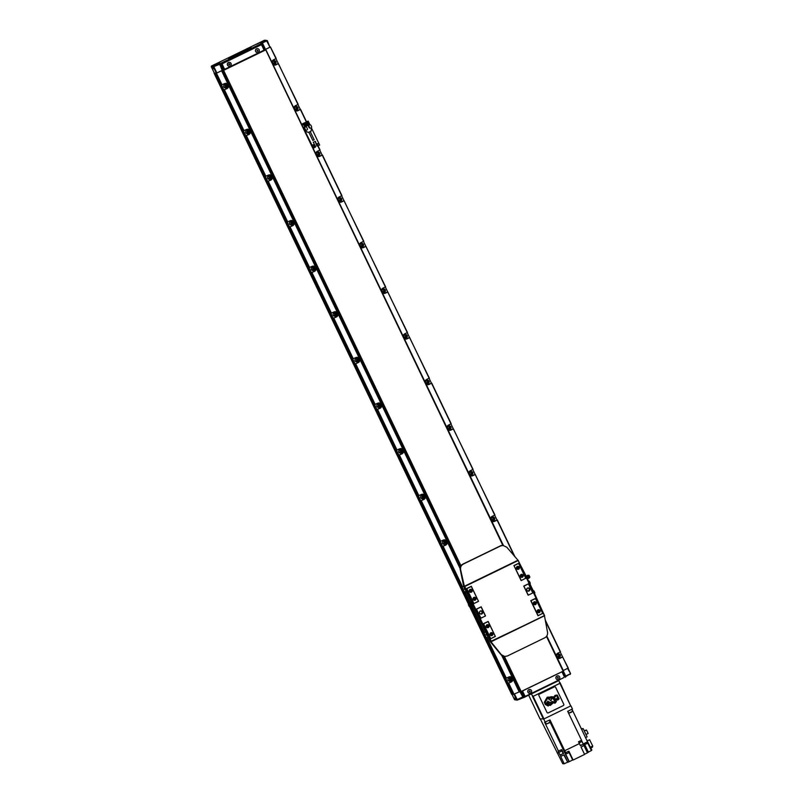 <?xml version="1.0" encoding="UTF-8"?>
<svg xmlns="http://www.w3.org/2000/svg" width="804" height="804" viewBox="0 0 804 804"><rect width="100%" height="100%" fill="white"/><g stroke="black" fill="none" stroke-linecap="round" stroke-linejoin="round"><path stroke-width="1.21" d="M246.969 130.288A1.719 1.708 -85.8 0 1 246.727 133.585M245.793 132.72A1.719 1.708 94.2 0 0 247.2 133.695A1.719 1.708 94.2 0 0 248.868 131.223A1.719 1.708 94.2 0 0 247.461 130.258A1.719 1.708 94.2 0 0 245.793 132.72M224.939 84.45A1.688 1.668 -85.8 0 1 224.758 87.736M223.824 86.872A1.719 1.708 94.2 0 0 225.231 87.837A1.719 1.708 94.2 0 0 226.899 85.375A1.719 1.708 94.2 0 0 225.492 84.4A1.719 1.708 94.2 0 0 223.824 86.872M268.837 175.915A1.719 1.708 -85.8 0 1 268.586 179.212M267.652 178.347A1.719 1.708 94.2 0 0 269.069 179.322A1.719 1.708 94.2 0 0 270.737 176.85A1.719 1.708 94.2 0 0 269.32 175.885A1.719 1.708 94.2 0 0 267.652 178.347M290.696 221.542A1.719 1.708 -85.8 0 1 290.455 224.839M289.51 223.974A1.719 1.708 94.2 0 0 290.927 224.949A1.719 1.708 94.2 0 0 292.596 222.477A1.719 1.708 94.2 0 0 291.179 221.512A1.719 1.708 94.2 0 0 289.51 223.974M312.555 267.169A1.719 1.708 -85.8 0 1 312.314 270.466M311.369 269.601A1.719 1.708 94.2 0 0 312.786 270.566A1.719 1.708 94.2 0 0 314.454 268.104A1.719 1.708 94.2 0 0 313.037 267.129A1.719 1.708 94.2 0 0 311.369 269.601M334.414 312.796A1.719 1.708 -85.8 0 1 334.173 316.093M333.228 315.228A1.719 1.708 94.2 0 0 334.645 316.193A1.719 1.708 94.2 0 0 336.313 313.731A1.719 1.708 94.2 0 0 334.896 312.756A1.719 1.708 94.2 0 0 333.228 315.228M356.272 358.423A1.719 1.708 -85.8 0 1 356.031 361.72M355.087 360.855A1.719 1.708 94.2 0 0 356.504 361.82A1.719 1.708 94.2 0 0 358.172 359.358A1.719 1.708 94.2 0 0 356.755 358.383A1.719 1.708 94.2 0 0 355.087 360.855M378.131 404.04A1.719 1.708 -85.8 0 1 377.89 407.347M376.945 406.482A1.719 1.708 94.2 0 0 378.362 407.447A1.719 1.708 94.2 0 0 380.031 404.975A1.719 1.708 94.2 0 0 378.614 404.01A1.719 1.708 94.2 0 0 376.945 406.482M400 449.667A1.719 1.708 -85.8 0 1 399.749 452.974M398.814 452.109A1.719 1.708 94.2 0 0 400.221 453.074A1.719 1.708 94.2 0 0 401.889 450.602A1.719 1.708 94.2 0 0 400.482 449.637A1.719 1.708 94.2 0 0 398.814 452.109M421.859 495.294A1.719 1.708 -85.8 0 1 421.618 498.591M420.673 497.726A1.719 1.708 94.2 0 0 422.09 498.701A1.719 1.708 94.2 0 0 423.758 496.229A1.719 1.708 94.2 0 0 422.341 495.264A1.719 1.708 94.2 0 0 420.673 497.726M443.718 540.921A1.719 1.708 -85.8 0 1 443.476 544.218M442.532 543.353A1.719 1.708 94.2 0 0 443.949 544.328A1.719 1.708 94.2 0 0 445.617 541.856A1.719 1.708 94.2 0 0 444.2 540.891A1.719 1.708 94.2 0 0 442.532 543.353M464.34 587.613A1.719 1.708 94.2 0 0 465.426 589.875M486.199 633.24A1.719 1.708 94.2 0 0 487.284 635.502M509.294 677.802A1.719 1.708 -85.8 0 1 509.053 681.099M508.108 680.234A1.719 1.708 94.2 0 0 509.525 681.199A1.719 1.708 94.2 0 0 511.193 678.737A1.719 1.708 94.2 0 0 509.776 677.762A1.719 1.708 94.2 0 0 508.108 680.234M295.952 106.48A1.719 1.708 -85.8 0 1 295.711 109.776M294.767 108.912A1.719 1.708 94.2 0 0 296.184 109.877A1.719 1.708 94.2 0 0 297.852 107.414A1.719 1.708 94.2 0 0 296.435 106.44A1.719 1.708 94.2 0 0 294.767 108.912M273.983 60.622A1.719 1.708 -85.8 0 1 273.742 63.918M272.797 63.054A1.719 1.708 94.2 0 0 274.214 64.029A1.719 1.708 94.2 0 0 275.883 61.556A1.719 1.708 94.2 0 0 274.466 60.591A1.719 1.708 94.2 0 0 272.797 63.054M538.157 611.05A1.719 1.708 94.2 0 0 538.479 610.196M492.691 517.113A1.719 1.708 -85.8 0 1 492.45 520.409M491.505 519.545A1.719 1.708 94.2 0 0 492.922 520.51A1.719 1.708 94.2 0 0 494.591 518.047A1.719 1.708 94.2 0 0 493.174 517.072A1.719 1.708 94.2 0 0 491.505 519.545M470.832 471.486A1.719 1.708 -85.8 0 1 470.591 474.782M469.647 473.918A1.719 1.708 94.2 0 0 471.064 474.883A1.719 1.708 94.2 0 0 472.732 472.42A1.719 1.708 94.2 0 0 471.315 471.456A1.719 1.708 94.2 0 0 469.647 473.918M448.974 425.859A1.719 1.708 -85.8 0 1 448.732 429.155M447.788 428.291A1.719 1.708 94.2 0 0 449.205 429.266A1.719 1.708 94.2 0 0 450.873 426.793A1.719 1.708 94.2 0 0 449.456 425.829A1.719 1.708 94.2 0 0 447.788 428.291M427.115 380.232A1.719 1.708 -85.8 0 1 426.874 383.528M425.929 382.664A1.719 1.708 94.2 0 0 427.346 383.639A1.719 1.708 94.2 0 0 429.014 381.166A1.719 1.708 94.2 0 0 427.597 380.202A1.719 1.708 94.2 0 0 425.929 382.664M405.186 334.625A1.688 1.668 -85.8 0 1 405.005 337.901M404.07 337.037A1.719 1.708 94.2 0 0 405.487 338.012A1.719 1.708 94.2 0 0 407.156 335.539A1.719 1.708 94.2 0 0 405.739 334.575A1.719 1.708 94.2 0 0 404.07 337.037M383.327 288.998A1.688 1.668 -85.8 0 1 383.146 292.284M382.212 291.42A1.719 1.708 94.2 0 0 383.619 292.385A1.719 1.708 94.2 0 0 385.287 289.912A1.719 1.708 94.2 0 0 383.88 288.948A1.719 1.708 94.2 0 0 382.212 291.42M361.458 243.371A1.688 1.668 -85.8 0 1 361.287 246.657M360.343 245.793A1.719 1.708 94.2 0 0 361.76 246.758A1.719 1.708 94.2 0 0 363.428 244.285A1.719 1.708 94.2 0 0 362.011 243.321A1.719 1.708 94.2 0 0 360.343 245.793M317.741 152.117A1.688 1.668 -85.8 0 1 317.57 155.403M316.625 154.539A1.719 1.708 94.2 0 0 318.042 155.504A1.719 1.708 94.2 0 0 319.711 153.041A1.719 1.708 94.2 0 0 318.294 152.067A1.719 1.708 94.2 0 0 316.625 154.539M339.6 197.744A1.688 1.668 -85.8 0 1 339.429 201.03M338.484 200.166A1.719 1.708 94.2 0 0 339.901 201.131A1.719 1.708 94.2 0 0 341.569 198.668A1.719 1.708 94.2 0 0 340.152 197.694A1.719 1.708 94.2 0 0 338.484 200.166M558.277 653.984A1.719 1.708 -85.8 0 1 558.026 657.29M557.092 656.426A1.719 1.708 94.2 0 0 558.509 657.391A1.719 1.708 94.2 0 0 560.177 654.918A1.719 1.708 94.2 0 0 558.76 653.953A1.719 1.708 94.2 0 0 557.092 656.426M557.775 654.175A1.688 1.668 -85.8 0 1 557.564 657.029M558.207 654.004A1.688 1.668 -85.8 0 1 557.966 657.26M492.199 517.304A1.688 1.668 -85.8 0 1 491.988 520.148M492.621 517.123A1.688 1.668 -85.8 0 1 492.38 520.379M470.34 471.677A1.688 1.668 -85.8 0 1 470.129 474.521M470.762 471.506A1.688 1.668 -85.8 0 1 470.521 474.762M448.481 426.05A1.688 1.668 -85.8 0 1 448.27 428.894M448.903 425.879A1.688 1.668 -85.8 0 1 448.662 429.135M426.612 380.423A1.688 1.668 -85.8 0 1 426.411 383.267M427.045 380.252A1.688 1.668 -85.8 0 1 426.803 383.508M404.754 334.796A1.688 1.668 -85.8 0 1 404.543 337.64M405.256 334.605A1.719 1.708 -85.8 0 1 404.945 337.881M382.895 289.169A1.688 1.668 -85.8 0 1 382.684 292.023M383.387 288.978A1.719 1.708 -85.8 0 1 383.086 292.254M361.036 243.552A1.688 1.668 -85.8 0 1 360.825 246.396M361.529 243.351A1.719 1.708 -85.8 0 1 361.227 246.627M317.319 152.298A1.688 1.668 -85.8 0 1 317.108 155.142M317.811 152.107A1.719 1.708 -85.8 0 1 317.5 155.373M339.177 197.925A1.688 1.668 -85.8 0 1 338.966 200.769M339.67 197.734A1.719 1.708 -85.8 0 1 339.358 201M268.335 176.106A1.688 1.668 -85.8 0 1 268.124 178.95M268.767 175.935A1.688 1.668 -85.8 0 1 268.526 179.191M290.194 221.733A1.688 1.668 -85.8 0 1 289.993 224.577M290.626 221.562A1.688 1.668 -85.8 0 1 290.385 224.818M312.063 267.36A1.688 1.668 -85.8 0 1 311.851 270.204M312.485 267.179A1.688 1.668 -85.8 0 1 312.243 270.435M333.921 312.987A1.688 1.668 -85.8 0 1 333.71 315.831M334.343 312.806A1.688 1.668 -85.8 0 1 334.102 316.062M355.78 358.614A1.688 1.668 -85.8 0 1 355.569 361.458M356.202 358.433A1.688 1.668 -85.8 0 1 355.961 361.689M377.639 404.231A1.688 1.668 -85.8 0 1 377.428 407.085M378.061 404.06A1.688 1.668 -85.8 0 1 377.83 407.316M399.498 449.858A1.688 1.668 -85.8 0 1 399.286 452.712M399.93 449.687A1.688 1.668 -85.8 0 1 399.688 452.943M421.356 495.485A1.688 1.668 -85.8 0 1 421.155 498.329M421.788 495.314A1.688 1.668 -85.8 0 1 421.547 498.57M443.215 541.112A1.688 1.668 -85.8 0 1 443.014 543.956M443.647 540.941A1.688 1.668 -85.8 0 1 443.406 544.197M508.801 677.993A1.688 1.668 -85.8 0 1 508.59 680.837M509.223 677.812A1.688 1.668 -85.8 0 1 508.992 681.068M273.481 60.813A1.688 1.668 -85.8 0 1 273.28 63.657M273.913 60.642A1.688 1.668 -85.8 0 1 273.672 63.898M295.46 106.671A1.688 1.668 -85.8 0 1 295.249 109.515M295.882 106.49A1.688 1.668 -85.8 0 1 295.641 109.746M246.476 130.479A1.688 1.668 -85.8 0 1 246.265 133.323M246.908 130.308A1.688 1.668 -85.8 0 1 246.667 133.564M224.507 84.631A1.688 1.668 -85.8 0 1 224.296 87.475M224.999 84.44A1.719 1.708 -85.8 0 1 224.698 87.706M508.138 683.32L511.233 682.023A2.784 2.774 94.2 0 0 510.238 676.737A2.784 2.774 94.2 0 0 508.831 676.998L505.726 678.295L508.138 683.32L510.852 681.993A2.784 2.774 94.2 0 0 510.048 676.727M442.552 546.439L445.647 545.142A2.784 2.774 94.2 0 0 444.652 539.856A2.784 2.774 94.2 0 0 443.245 540.127L440.15 541.424L442.552 546.439L445.275 545.112A2.784 2.774 94.2 0 0 444.461 539.846M420.693 500.812L423.788 499.515A2.784 2.774 94.2 0 0 422.793 494.229A2.784 2.774 94.2 0 0 421.386 494.5L418.291 495.797L420.693 500.812L423.417 499.495A2.784 2.774 94.2 0 0 422.602 494.219M398.834 455.185L401.93 453.888A2.784 2.774 94.2 0 0 400.935 448.602A2.784 2.774 94.2 0 0 399.528 448.873L396.432 450.17L398.834 455.185L401.558 453.868A2.784 2.774 94.2 0 0 400.744 448.592M376.976 409.558L380.071 408.271A2.784 2.774 94.2 0 0 379.076 402.975A2.784 2.774 94.2 0 0 377.669 403.246L374.563 404.543L376.976 409.558L379.689 408.241A2.784 2.774 94.2 0 0 378.885 402.975M355.117 363.941L358.212 362.644A2.784 2.774 94.2 0 0 357.217 357.348A2.784 2.774 94.2 0 0 355.81 357.619L352.705 358.916L355.117 363.941L357.83 362.614A2.784 2.774 94.2 0 0 357.026 357.348M333.248 318.314L336.353 317.017A2.784 2.774 94.2 0 0 335.348 311.721A2.784 2.774 94.2 0 0 333.941 311.992L330.846 313.289L333.248 318.314L335.971 316.987A2.784 2.774 94.2 0 0 335.167 311.721M311.389 272.687L314.495 271.39A2.784 2.774 94.2 0 0 313.49 266.104A2.784 2.774 94.2 0 0 312.083 266.365L308.987 267.662L311.389 272.687L314.113 271.36A2.784 2.774 94.2 0 0 313.299 266.094M289.53 227.06L292.626 225.763A2.784 2.774 94.2 0 0 291.631 220.477A2.784 2.774 94.2 0 0 290.224 220.748L287.128 222.035L289.53 227.06L292.254 225.733A2.784 2.774 94.2 0 0 291.44 220.467M267.672 181.433L270.767 180.136A2.784 2.774 94.2 0 0 269.772 174.85A2.784 2.774 94.2 0 0 268.365 175.121L265.27 176.418L267.672 181.433L270.395 180.106A2.784 2.774 94.2 0 0 269.581 174.84M223.844 89.947L226.939 88.661A2.784 2.774 94.2 0 0 225.944 83.365A2.784 2.774 94.2 0 0 224.537 83.636L221.442 84.933L223.844 89.947L226.567 88.631A2.784 2.774 94.2 0 0 225.753 83.365M245.813 135.806L248.908 134.509A2.784 2.774 94.2 0 0 247.913 129.223A2.784 2.774 94.2 0 0 246.506 129.494L243.411 130.791L245.813 135.806L248.536 134.479A2.784 2.774 94.2 0 0 247.722 129.213M442.903 546.469L464.41 592.066L466.079 591.252M463.757 586.407L462.36 587.071M464.41 592.066L466.169 591.422M471.435 606.025L486.279 637.693L487.948 636.879M490.4 634.798A2.784 2.774 94.2 0 0 490.51 633.341M490.661 635.11A2.784 2.774 94.2 0 0 490.822 633.08M485.616 632.034L484.219 632.698M486.279 637.693L488.028 637.049M296.294 110.952A2.784 2.774 94.2 0 0 297.51 110.671L300.234 109.344L297.912 104.5M272.948 64.491A2.784 2.774 94.2 0 0 275.913 64.843L278.415 63.637L297.972 104.47L295.48 105.676A2.784 2.774 94.2 0 0 293.912 108.238M294.917 110.339A2.784 2.774 94.2 0 0 297.882 110.701L300.384 109.485L306.354 121.947M297.972 104.47L278.415 63.637M274.325 65.094A2.784 2.774 94.2 0 0 275.541 64.822L278.264 63.496L275.943 58.652M265.491 49.386L270.435 46.984L276.003 58.612L273.511 59.828A2.784 2.774 94.2 0 0 271.943 62.39M276.003 58.612L270.285 46.843M278.264 63.496L298.173 104.359M493.033 521.585A2.784 2.774 94.2 0 0 494.249 521.304L496.972 519.977L494.651 515.133M469.807 475.345A2.784 2.774 94.2 0 0 472.772 475.707L475.264 474.491L494.721 515.103L492.229 516.309A2.784 2.774 94.2 0 0 490.661 518.871M491.666 520.972A2.784 2.774 94.2 0 0 494.631 521.334L497.123 520.118L514.389 556.157M494.721 515.103L475.264 474.491M471.174 475.958A2.784 2.774 94.2 0 0 472.39 475.677L475.114 474.36L472.792 469.506M447.949 429.718A2.784 2.774 94.2 0 0 450.903 430.08L453.406 428.864L472.863 469.476L470.36 470.692A2.784 2.774 94.2 0 0 468.802 473.244M472.863 469.476L453.406 428.864M475.114 474.36L494.922 514.992M449.315 430.331A2.784 2.774 94.2 0 0 450.531 430.05L453.255 428.733L450.933 423.879M426.08 384.101A2.784 2.774 94.2 0 0 429.045 384.453L431.547 383.247L450.994 423.849L448.501 425.065A2.784 2.774 94.2 0 0 446.934 427.617M450.994 423.849L431.738 383.136M453.255 428.733L473.053 469.365M427.457 384.704A2.784 2.774 94.2 0 0 428.673 384.423L431.396 383.106L429.065 378.252M404.221 338.474A2.784 2.774 94.2 0 0 407.186 338.826L409.678 337.62L429.135 378.222L426.643 379.438A2.784 2.774 94.2 0 0 425.075 382M429.135 378.222L409.678 337.62M405.598 339.077A2.784 2.774 94.2 0 0 406.814 338.806L409.527 337.479L407.206 332.635M382.362 292.847A2.784 2.774 94.2 0 0 385.327 293.199L387.819 291.993L407.276 332.595L404.784 333.811A2.784 2.774 94.2 0 0 403.216 336.373M407.276 332.595L387.819 291.993M409.527 337.479L429.336 378.111M383.729 293.45A2.784 2.774 94.2 0 0 384.955 293.179L387.669 291.852L385.347 287.008M360.504 247.22A2.784 2.774 94.2 0 0 363.468 247.582L365.961 246.366L385.417 286.968L382.925 288.184A2.784 2.774 94.2 0 0 381.357 290.746M385.417 286.968L365.961 246.366M387.669 291.852L407.477 332.484M361.87 247.823A2.784 2.774 94.2 0 0 363.086 247.552L365.81 246.225L363.488 241.381M338.645 201.593A2.784 2.774 94.2 0 0 341.61 201.955L344.102 200.739L363.559 241.341L361.066 242.557A2.784 2.774 94.2 0 0 359.499 245.119M363.559 241.341L344.102 200.739M365.81 246.225L385.618 286.857M318.153 156.579A2.784 2.774 94.2 0 0 319.369 156.298L322.092 154.971L319.771 150.127M317.841 145.926L319.841 150.097L317.339 151.303A2.784 2.774 94.2 0 0 315.771 153.865M316.786 155.966A2.784 2.774 94.2 0 0 319.751 156.328L322.243 155.112L341.7 195.724L339.198 196.93A2.784 2.774 94.2 0 0 337.64 199.492M319.841 150.097L318.042 145.825L320.032 149.986M340.012 202.206A2.784 2.774 94.2 0 0 341.228 201.925L343.951 200.598L341.63 195.754M341.7 195.724L322.444 155.001L341.901 195.603M343.951 200.598L363.76 241.23M558.619 658.456A2.784 2.774 94.2 0 0 559.835 658.185L562.559 656.858L560.227 652.014M545.424 620.919L560.298 651.974L557.805 653.19A2.784 2.774 94.2 0 0 556.237 655.752M557.242 657.853A2.784 2.774 94.2 0 0 560.207 658.215L562.699 656.999L568.056 668.174L562.699 656.999M560.298 651.974L545.263 620.065M562.559 656.858L568.257 668.064M563.302 670.486L568.056 668.174M520.61 691.772L503.646 656.355L520.61 691.772L563.524 670.968L546.78 636.014L563.524 670.968M502.611 655.963L519.726 691.701L520.56 691.661M519.726 691.701L513.173 694.475L470.973 606.387M470.511 606.538L513.113 694.344L512.299 694.405L511.696 694.365L469.616 606.548M214.306 73.033L216.216 73.325L221.592 70.722L460.149 568.639M223.251 70.43L221.592 70.722M261.27 44.893A1.015 1.005 94.2 0 1 262.074 45.456L264.476 50.481L224.617 69.858L264.506 50.481L262.124 45.456A1.015 1.005 94.2 0 0 260.787 44.994L222.688 63.506A1.015 1.005 94.2 0 0 222.226 64.863L224.628 69.878L223.834 70.27L220.768 63.878L213.834 66.601L213.743 66.059L219.331 63.335L222.216 70.4L222.929 70.45L221.703 67.727L223.301 70.481L223.834 70.27M502.852 545.393L265.692 49.798M270.435 46.984L276.204 58.501M215.542 73.275L469.586 603.513M214.929 73.104L469.184 603.774M214.678 73.214L468.983 603.995M470.209 606.558L512.299 694.405M214.065 73.164L468.621 604.467M531.494 690.566A1.95 1.94 94.2 0 0 529.886 689.47A1.95 1.94 94.2 0 0 528.007 692.264A1.95 1.94 94.2 0 0 529.605 693.36A1.95 1.94 94.2 0 0 531.494 690.566M529.836 689.46L529.886 689.47A1.95 1.94 94.2 0 0 527.947 692.254A1.95 1.94 94.2 0 0 529.575 693.349L529.545 693.349M559.614 676.888A1.95 1.94 94.2 0 0 558.006 675.792A1.95 1.94 94.2 0 0 556.117 678.586A1.95 1.94 94.2 0 0 557.725 679.692A1.95 1.94 94.2 0 0 559.614 676.888M557.976 675.792A1.95 1.94 94.2 0 0 556.056 678.586A1.95 1.94 94.2 0 0 557.695 679.681L557.725 679.692M557.795 678.305L557.875 677.169M557.825 678.325L558.348 678.073L557.906 677.159L557.383 677.41L557.825 678.325M529.675 691.973L529.766 690.847L529.223 691.661L530.228 691.741L529.796 690.827M526.017 696.003L563.664 677.702A1.015 1.005 94.2 0 0 564.127 676.345L562.378 672.697A1.015 1.005 94.2 0 0 561.041 672.224L523.394 690.525A1.015 1.005 94.2 0 0 522.932 691.882L524.68 695.53A1.015 1.005 94.2 0 0 526.017 696.003M523.223 690.586A1.015 1.005 94.2 0 0 522.871 691.872L524.62 695.53A1.015 1.005 94.2 0 0 525.484 696.103L525.514 696.103M516.861 699.982L516.007 699.832L515.022 697.782L517.274 700.113L516.63 699.882L522.469 697.078L524.389 697.299L523.525 697.148L520.912 691.701M516.681 700.073L514.57 699.731L512.017 694.385M565.694 676.053L570.197 673.873L565.905 676.486M567.584 668.405L570.599 673.641L570.177 674.415M524.168 697.39L517.495 700.023L514.52 694.204M563.865 677.571L524.389 697.299M523.082 697.309L519.907 691.721M562.911 671.29L565.503 677.31M521.414 691.47L524.037 696.937L525.796 696.083M570.599 673.641L567.996 668.204M565.926 676.536L563.323 671.089M516.56 699.872L514.027 694.445M514.57 699.731L516.007 699.832M546.971 712.394A1.015 1.005 94.2 0 0 548.318 712.867L563.282 705.59A1.015 1.005 94.2 0 0 563.755 704.234L555.664 687.36A1.015 1.005 94.2 0 0 554.318 686.887L539.353 694.164A1.015 1.005 94.2 0 0 538.891 695.51L546.971 712.394M533.132 696.344L531.163 694.033L558.82 680.576L559.885 683.33L533.132 696.344L543.956 718.927L570.709 705.922L560.066 682.656M528.68 695.209L540.027 718.887L543.956 718.927M570.709 705.922L559.885 683.33M543.444 719.138L532.399 696.103M568.277 751.529L568.8 752.624L567.704 753.237L566.287 753.83L565.765 752.745M578.88 741.589L579.413 742.685L580.83 742.102L581.925 741.489L581.392 740.363M584.588 743.268L585.111 744.353L586.528 743.76L587.624 743.147L587.091 742.042M558.428 751.147L558.971 752.293L560.388 751.7L561.483 751.087L560.951 749.981M567.885 711.218L568.8 713.128L571.061 712.434L572.679 711.269L571.755 709.329M568.8 713.128L572.679 711.269M550.227 722.183L546.358 724.032L550.117 722.515L549.313 720.243M584.156 730.675L586.508 730.022L588.136 733.419L585.975 734.464M586.508 730.022L584.347 731.067M587.422 752.755L588.417 752.263L584.196 743.459L587.543 741.821L581.604 729.349L585.573 737.63L587.131 736.886L583.161 728.605L581.624 729.349M581.252 728.625L583.161 728.605M587.382 740.816L589.593 739.74L592.739 746.062L592.297 747.338L590.85 748.042M592.739 746.062L590.437 747.177M586.397 739.358L591.834 750.102L591.262 750.383M584.508 754.263L587.463 752.825L583.985 745.579M580.287 745.459L583.423 744.162L584.076 745.529L581.031 747.006L584.598 754.443L573.121 760.021L568.9 751.217L565.051 752.845L569.272 761.659L572.689 759.991L568.559 751.388M563.895 755.016L567.785 762.303L564.217 754.866L560.649 756.363L564.217 763.8L562.75 763.689L540.288 718.907M567.363 762.272L564.217 763.8M588.327 752.072L591.362 750.594L587.232 741.971M570.91 705.801L572.438 708.997L567.684 711.309L581.563 740.283L578.518 741.76L579.393 743.589L580.377 745.64L583.423 744.162M583.242 744.022L581.473 740.333M563.564 753.489L559.996 754.996L563.564 753.489L561.705 749.609L558.117 751.127L558.991 752.956L557.112 752.815M563.142 753.459L561.373 749.77M559.996 754.996L558.991 752.956M579.393 743.589L564.74 750.715L549.986 719.912L544.62 722.183L558.499 751.157M545.233 722.223L543.695 719.037M564.74 750.715L565.714 752.765M581.604 729.349L571.966 709.228M567.785 762.303L569.061 761.679L550.187 722.293M561.041 756.393L560.388 755.026M473.375 605.392L472.571 605.784L472.018 604.98L471.054 602.628L471.255 603.402L471.054 602.628L471.847 602.246M470.993 602.809L470.501 603.392A1.598 1.598 0 0 0 469.013 603.945L470.29 606.558A1.598 1.598 0 0 0 471.646 605.744L465.013 591.985M470.209 604.538L470.631 605.422L470.209 604.538M469.275 606.548L468.41 604.759L469.275 606.548L470.29 606.558M487.244 624.979A1.246 1.236 -85.8 0 1 487.073 627.281M534.409 602.045A1.246 1.236 -85.8 0 1 534.238 604.347M470.3 589.623A1.246 1.236 -85.8 0 1 470.129 591.915M491.063 632.969A1.246 1.236 -85.8 0 1 490.902 635.26M521.293 574.679A1.246 1.236 -85.8 0 1 521.123 576.971M474.129 597.603A1.246 1.236 -85.8 0 1 473.958 599.905M517.464 566.689A1.246 1.236 -85.8 0 1 517.294 568.991M538.228 610.035A1.246 1.236 -85.8 0 1 538.067 612.336M490.239 641.672L544.65 615.713L518.228 560.509L506.801 547.233L502.942 545.393A5.065 5.035 94.2 0 0 500.379 545.886L463.003 564.056A5.065 5.035 94.2 0 0 460.26 569.654L463.677 586.237L478.702 617.603L490.239 641.672L500.992 654.677A5.065 5.035 94.2 0 0 504.49 656.486L507.334 656.014L544.71 637.843C546.891 636.597 547.825 634.738 547.534 632.256L544.469 615.804M488.742 625.623A1.246 1.236 -85.8 0 1 487.536 627.401A1.246 1.236 -85.8 0 1 486.51 626.708A1.246 1.236 -85.8 0 1 487.716 624.919A1.246 1.236 -85.8 0 1 488.742 625.623M489.013 625.502A1.518 1.507 -85.8 0 1 488.309 627.532A1.518 1.507 -85.8 0 1 486.299 626.829A1.518 1.507 -85.8 0 1 487.003 624.798A1.518 1.507 -85.8 0 1 489.013 625.502M535.906 602.688A1.246 1.236 -85.8 0 1 534.7 604.477A1.246 1.236 -85.8 0 1 533.675 603.774A1.246 1.236 -85.8 0 1 534.881 601.995A1.246 1.236 -85.8 0 1 535.906 602.688M536.178 602.578A1.518 1.507 -85.8 0 1 535.474 604.608A1.518 1.507 -85.8 0 1 533.464 603.894A1.518 1.507 -85.8 0 1 534.168 601.864A1.518 1.507 -85.8 0 1 536.178 602.578M471.797 590.267A1.246 1.236 -85.8 0 1 470.591 592.045A1.246 1.236 -85.8 0 1 469.566 591.342A1.246 1.236 -85.8 0 1 470.772 589.563A1.246 1.236 -85.8 0 1 471.797 590.267M472.079 590.146A1.518 1.507 -85.8 0 1 471.375 592.176A1.518 1.507 -85.8 0 1 469.355 591.463A1.518 1.507 -85.8 0 1 470.059 589.432A1.518 1.507 -85.8 0 1 472.079 590.146M492.571 633.602A1.246 1.236 -85.8 0 1 491.365 635.391A1.246 1.236 -85.8 0 1 490.339 634.688A1.246 1.236 -85.8 0 1 491.545 632.909A1.246 1.236 -85.8 0 1 492.571 633.602M492.842 633.492A1.518 1.507 -85.8 0 1 492.138 635.522A1.518 1.507 -85.8 0 1 490.118 634.808A1.518 1.507 -85.8 0 1 490.832 632.778A1.518 1.507 -85.8 0 1 492.842 633.492M522.791 575.312A1.246 1.236 -85.8 0 1 521.585 577.101A1.246 1.236 -85.8 0 1 520.56 576.398A1.246 1.236 -85.8 0 1 521.766 574.619A1.246 1.236 -85.8 0 1 522.791 575.312M523.062 575.202A1.518 1.507 -85.8 0 1 522.359 577.232A1.518 1.507 -85.8 0 1 520.349 576.518A1.518 1.507 -85.8 0 1 521.052 574.488A1.518 1.507 -85.8 0 1 523.062 575.202M475.626 598.246A1.246 1.236 -85.8 0 1 474.42 600.035A1.246 1.236 -85.8 0 1 473.395 599.332A1.246 1.236 -85.8 0 1 474.601 597.543A1.246 1.236 -85.8 0 1 475.626 598.246M475.898 598.126A1.518 1.507 -85.8 0 1 475.194 600.156A1.518 1.507 -85.8 0 1 473.184 599.452A1.518 1.507 -85.8 0 1 473.888 597.422A1.518 1.507 -85.8 0 1 475.898 598.126M518.962 567.333A1.246 1.236 -85.8 0 1 517.756 569.111A1.246 1.236 -85.8 0 1 516.731 568.418A1.246 1.236 -85.8 0 1 517.937 566.629A1.246 1.236 -85.8 0 1 518.962 567.333M519.243 567.212A1.518 1.507 -85.8 0 1 518.54 569.242A1.518 1.507 -85.8 0 1 516.52 568.539A1.518 1.507 -85.8 0 1 517.223 566.508A1.518 1.507 -85.8 0 1 519.243 567.212M539.725 610.678A1.246 1.236 -85.8 0 1 538.519 612.457A1.246 1.236 -85.8 0 1 537.504 611.764A1.246 1.236 -85.8 0 1 538.71 609.975A1.246 1.236 -85.8 0 1 539.725 610.678M540.007 610.558A1.518 1.507 -85.8 0 1 539.303 612.588A1.518 1.507 -85.8 0 1 537.283 611.884A1.518 1.507 -85.8 0 1 537.987 609.854A1.518 1.507 -85.8 0 1 540.007 610.558M544.569 615.492L491.133 641.733L544.65 615.713M491.053 641.512L464.712 586.528L463.677 586.237M542.579 613.362L537.976 615.743L542.76 613.432L535.494 598.578L531.002 600.759L538.087 615.542M495.184 636.396L490.591 638.778L495.375 636.466L488.108 621.613L483.616 623.803L490.701 638.587M514.178 565.624L518.66 563.443L525.746 578.227L521.143 580.609L513.927 565.554L521.253 580.408M478.36 601.271L473.757 603.653L478.541 601.342L471.275 586.488L466.782 588.669L473.868 603.452M518.66 563.443L513.957 565.554L521.173 580.609L525.746 578.227M471.275 586.488L466.782 588.669M525.927 578.297L518.721 563.242L513.927 565.554M535.494 598.578L531.002 600.759M488.108 621.613L483.616 623.803M542.76 613.432L535.544 598.377L530.761 600.688L537.997 615.743L530.761 600.688M490.932 641.723L501.354 654.707L504.791 656.506M503.234 545.413L500.671 545.906L463.285 564.086C461.124 565.323 460.23 567.192 460.622 569.684L464.37 586.287L517.887 560.267M478.541 601.342L471.325 586.277L466.541 588.598L473.777 603.653L466.541 588.598M495.375 636.466L488.159 621.412L483.375 623.723L490.611 638.788L483.375 623.723M490.792 640.376L465.204 587.553M524.007 586.156L528.55 583.774L523.766 586.086L528.138 595.211L532.921 592.9L528.168 595.211L523.796 586.086L528.248 595.01M476.621 609.201L481.164 606.809L476.38 609.12L480.752 618.246L485.536 615.934L480.772 618.256L476.4 609.13L480.862 618.055M532.921 592.9L528.55 583.774L523.766 586.086M529.736 588.829A1.648 1.638 -85.8 0 1 528.972 591.03A1.648 1.638 -85.8 0 1 526.791 590.267A1.648 1.638 -85.8 0 1 527.555 588.066A1.648 1.638 -85.8 0 1 529.736 588.829M528.499 583.975L532.74 592.829M529.605 588.89A1.518 1.507 -85.8 0 1 528.138 591.061A1.518 1.507 -85.8 0 1 526.891 590.206A1.518 1.507 -85.8 0 1 528.359 588.036A1.518 1.507 -85.8 0 1 529.605 588.89M528.077 588.036A1.518 1.507 -85.8 0 1 527.856 591.02M485.536 615.934L481.164 606.809L476.38 609.12M482.571 611.764A1.648 1.638 -85.8 0 1 481.807 613.965A1.648 1.638 -85.8 0 1 479.626 613.191A1.648 1.638 -85.8 0 1 480.39 611A1.648 1.638 -85.8 0 1 482.571 611.764M481.114 607.02L485.355 615.864M482.44 611.814A1.518 1.507 -85.8 0 1 480.973 613.995A1.518 1.507 -85.8 0 1 479.727 613.14A1.518 1.507 -85.8 0 1 481.194 610.96A1.518 1.507 -85.8 0 1 482.44 611.814M480.913 610.97A1.518 1.507 -85.8 0 1 480.691 613.944M543.846 614.578L518.691 561.554L544.047 614.467M529.856 577.091L529.253 577.895A1.598 1.598 0 0 1 527.776 578.458L526.64 576.096L525.786 576.096M527.987 576.448L528.409 577.332L527.987 576.448M529.253 577.895L527.987 575.282A1.598 1.598 0 0 0 526.63 576.096M529.866 577.081L529.002 575.302L527.987 575.282M527.173 579.242L526.077 576.95M527.223 579.212L526.831 578.528M472.31 603.09L471.606 603.432M473.064 604.668L472.36 605.01M517.032 566.941L517.424 568.941M530.771 585.704L532.017 588.307M519.474 563.182L526.218 576.197M527.434 578.739L527.937 579.795M527.303 579.503L528.781 581.071M529.605 584.317A1.055 1.045 94.2 0 0 530.137 582.88L529.545 581.654A1.055 1.045 94.2 0 0 528.107 581.181M528.6 581.061A1.055 1.045 94.2 0 0 528.067 581.111A1.085 1.085 94.2 0 1 528.509 581.011L528.148 580.98A1.085 1.085 94.2 0 0 528.007 580.98M530.751 586.699A1.769 1.759 94.2 0 0 530.65 585.392L529.997 584.016M314.133 145.142A0.623 0.623 -85.8 0 1 314.304 146.328M314.314 146.358A0.623 0.623 94.2 0 0 314.163 145.142A0.623 0.623 94.2 0 0 313.771 145.253M317.791 143.946A0.623 0.623 -85.8 0 1 317.218 144.841A0.623 0.623 94.2 0 0 317.851 143.946A0.623 0.623 94.2 0 0 317.339 143.604A0.623 0.623 -85.8 0 1 317.791 143.946M317.339 143.604A0.623 0.623 94.2 0 0 316.736 144.489A0.623 0.623 94.2 0 0 317.248 144.841M305.932 122.178A0.502 0.502 -85.8 0 1 306.073 122.077L308.163 121.092L308.826 122.459M313.51 148.026L315.339 147.142A0.502 0.502 94.2 0 0 315.57 146.469L313.269 142.238L315.419 141.474L316.927 145.805A0.502 0.502 94.2 0 0 317.6 146.037L319.64 145.052L311.741 128.56M317.289 146.087L317.349 146.087A0.502 0.502 -85.8 0 1 316.876 145.795L315.178 141.333M301.671 124.419L313.64 148.408M303.801 123.183L301.59 124.258L303.862 123.183M306.073 122.077L308.163 121.092M310.223 131.544L314.173 139.795L312.806 140.449L308.857 132.208M307.681 122.087A1.397 1.387 94.2 0 0 306.244 124.077A1.397 1.387 94.2 0 0 307.47 124.871M311.51 127.585L311.098 131.122L308.354 132.459L305.661 131.233L304.857 129.565A1.085 1.085 94.2 0 0 305.751 130.178L306.123 130.208A1.055 1.045 94.2 0 0 306.213 130.178M308.354 132.459L305.49 131.293M311.53 126.63L310.947 125.394A1.055 1.045 94.2 0 0 310.073 124.801A1.055 1.045 94.2 0 0 309.058 126.308L309.651 127.545A1.055 1.045 94.2 0 0 310.515 128.137A1.055 1.045 94.2 0 0 311.53 126.63M309.992 124.801A1.055 1.045 94.2 0 0 308.887 126.298L309.48 127.534A1.055 1.045 94.2 0 0 310.424 128.127M307.319 128.68L306.726 127.444A1.055 1.045 94.2 0 0 305.862 126.851A1.055 1.045 94.2 0 0 304.837 128.359L305.43 129.595A1.055 1.045 94.2 0 0 306.294 130.188A1.055 1.045 94.2 0 0 307.319 128.68M305.771 126.851A1.055 1.045 94.2 0 0 304.666 128.349L305.259 129.585A1.055 1.045 94.2 0 0 306.435 130.188M310.213 124.821A1.085 1.085 94.2 0 0 308.857 126.318L309.45 127.545A1.085 1.085 94.2 0 0 310.656 128.137M305.992 126.871A1.085 1.085 94.2 0 0 305.691 126.801L305.319 126.781A1.085 1.085 94.2 0 0 304.786 126.871L308.987 124.831A1.085 1.085 94.2 0 0 308.485 126.288L309.078 127.514A1.085 1.085 94.2 0 0 309.972 128.127L310.515 128.137M305.691 126.801A1.085 1.085 94.2 0 0 304.636 128.369L305.229 129.595A1.085 1.085 94.2 0 0 306.123 130.208L306.294 130.188M307.58 124.188L308.193 123.886L307.681 122.771M308.324 123.163L307.068 123.072L307.61 124.218L308.244 123.163M304.435 125.715L305.078 124.7L304.505 124.318M305.078 124.7L303.892 124.69M305.017 125.434L305.148 124.71M305.098 125.444L304.455 125.756M304.505 123.635A1.397 1.387 94.2 0 0 302.977 124.68M304.023 128.228A1.085 1.085 -85.8 0 1 304.163 127.203M304.816 126.741L308.786 124.821A1.085 1.085 -85.8 0 1 309.329 124.71L310.073 124.801M302.495 124.911A1.769 1.759 -85.8 0 1 303.5 123.364L303.651 123.374A1.769 1.759 94.2 0 0 302.656 124.841M309.952 124.761L308.987 122.741A1.769 1.759 94.2 0 0 306.636 121.917L306.485 121.906A1.769 1.759 -85.8 0 1 307.46 121.746M303.651 123.374L306.636 121.917M303.5 123.364L306.485 121.906M537.394 610.99A0.623 0.623 -85.8 0 1 537.685 612.045M537.715 612.075A0.623 0.623 94.2 0 0 537.404 610.99M538.61 611.975L537.735 610.347M542.429 611.08L534.931 594.397M534.7 593.422L534.76 595.081M534.198 593.895A1.055 1.045 94.2 0 0 534.73 592.468L534.137 591.231A1.055 1.045 94.2 0 0 532.69 590.769M533.183 590.639A1.055 1.045 94.2 0 0 532.66 590.689M533.404 590.659A1.085 1.085 94.2 0 0 532.64 590.659M533.152 590.598L532.188 588.588A1.769 1.759 94.2 0 0 531.223 587.694M260.908 42.15L256.577 44.24L260.908 42.15M220.095 61.998L215.763 64.079L220.095 61.998M266.355 40.431L262.054 42.361L267.29 40.582L261.893 43.235M257.521 48.662A1.95 1.94 94.2 0 0 255.602 51.456A1.95 1.94 94.2 0 0 257.24 52.561L257.26 52.561A1.95 1.94 94.2 0 0 259.149 49.768A1.95 1.94 94.2 0 0 257.551 48.672A1.95 1.94 94.2 0 0 255.662 51.466A1.95 1.94 94.2 0 0 257.26 52.561M229.401 62.34A1.95 1.94 94.2 0 0 227.482 65.124A1.95 1.94 94.2 0 0 229.12 66.23A1.95 1.94 94.2 0 0 231.039 63.436A1.95 1.94 94.2 0 0 229.431 62.34A1.95 1.94 94.2 0 0 227.542 65.134A1.95 1.94 94.2 0 0 229.15 66.23L229.09 66.23M229.522 64.812L229.592 63.797L228.708 64.24L228.959 64.772L229.843 64.33M229.592 63.797L229.039 63.757M229.622 63.797L229.874 64.33M257.632 51.144L257.963 50.652L257.159 50.089L257.079 51.094L257.983 50.662L257.159 50.089M224.215 68.4A1.015 1.005 94.2 0 0 225.562 68.873L263.199 50.582A1.015 1.005 94.2 0 0 263.672 49.225L261.923 45.577A1.015 1.005 94.2 0 0 260.576 45.104L222.939 63.405A1.015 1.005 94.2 0 0 222.467 64.752L224.145 68.4A1.015 1.005 94.2 0 0 225.019 68.973M222.668 63.516A1.015 1.005 94.2 0 0 222.396 64.752L224.145 68.4M264.476 50.481L265.722 49.868L262.657 43.486L220.768 63.878L220.678 63.325L261.802 43.336L265.33 50.089M214.115 68.621L213.482 66.139L217.422 64.089L212.698 66.772L211.261 66.672L211.522 65.998L212.929 66.099M213.683 68.832L212.698 66.772M261.802 43.336L260.828 43.165L266.425 40.441L269.953 47.195L267.29 40.582M265.993 40.3L264.365 40.29L211.522 65.998M261.963 43.245L262.657 43.486M219.331 63.335L220.467 63.415L223.321 70.481M213.251 66.812L216.376 73.214L216.889 72.993L213.834 66.601L213.321 66.822L213.743 66.059M228.587 58.602L229.673 58.682L251.712 47.969L250.627 47.888L228.587 58.602M265.481 49.366L269.953 47.195M216.889 72.993L222.216 70.4M211.261 66.672L214.326 73.063L216.376 73.214M550.881 703.58L550.911 703.57A0.513 0.502 94.2 0 0 550.941 703.028A0.513 0.502 -85.8 0 1 550.891 703.57L550.861 703.56A2.965 2.945 94.2 0 0 550.147 702.515L550.177 702.455A1.668 1.658 -85.8 0 1 550.921 703.028L550.921 703.028A1.668 1.658 94.2 0 0 550.187 702.455L550.167 702.455M550.841 704.013L553.122 701.731L550.127 704.445A0.683 0.683 94.2 0 0 550.147 704.314A1.648 1.638 94.2 0 0 551.323 703.168L552.79 701.57L551.162 702.857M554.931 697.058L555.413 695.721L556.911 695.591L555.413 695.721L554.127 697.48M557.614 699.601L555.232 699.379L557.634 699.601L558.549 698.756L556.931 695.591M554.861 702.716L553.182 702.274L554.861 702.716M548.127 705.621L547.212 705.399L548.147 705.621L547.896 704.374L550.197 704.997L547.906 704.394M545.795 699.701L544.79 702.384L547.212 705.399L545.765 704.394L544.881 701.741L547.564 697.44L550.579 697.158L547.906 697.259L545.775 699.691M553.293 702.817L550.378 705.379L553.293 702.817L555.041 703.188L556.458 701.51L555.564 699.802L556.438 701.51L555.021 703.178M555.564 699.802L557.805 700.043L559.112 698.857L557.222 695.028L559.092 698.857L557.785 700.033M550.901 696.696L553.936 696.957L547.202 697.209L544.288 702.364L545.403 704.525L548.147 706.002M548.559 705.671L548.71 705.118L548.539 705.671M554.951 697.058L550.609 697.158M550.197 704.997L553.182 702.274M554.881 702.726L555.946 701.56L555.232 699.379M549.705 704.404L547.916 703.731L548.82 701.842L547.896 701.128M549.172 703.389A2.804 2.784 94.2 0 0 549.655 704.083L549.634 704.083A2.804 2.784 -85.8 0 1 549.152 703.389A0.764 0.754 -85.8 0 1 549.846 702.153A0.643 0.643 94.2 0 0 549.283 702.425L549.263 702.425A0.754 0.744 94.2 0 0 549.092 702.786L549.072 702.786A0.764 0.754 94.2 0 0 549.172 703.389L549.152 703.389M547.614 701.49L547.805 702.314L547.635 701.5M556.629 696.133L555.845 695.942L554.398 697.882L548.026 697.51L545.223 702.254L547.725 705.038L546.81 703.59L546.891 702.575L547.604 703.279L547.263 701.942L547.805 702.314M547.403 701.791L547.574 703.249M546.891 702.575L547.112 703.922M546.81 703.59L547.815 704.967M551.041 697.55L554.398 697.882M557.886 698.515L557.453 699.018L557.906 698.525L557.051 697.822M557.262 698.284L557.524 697.771M554.991 698.686L554.649 699.4L554.991 698.686L557.393 699.098M554.237 699.49L554.659 698.515L553.685 698.184L554.458 698.214M553.705 698.224L553.252 698.756L553.725 698.234M553.343 698.937L554.026 698.847M554.127 699.058L553.675 699.58L554.147 699.058M554.479 699.661L554.107 700.395L554.579 699.872L553.675 699.58M554.971 700.636L554.489 701.158L554.991 700.636L554.197 700.535M555.403 701.45L554.951 701.982L555.303 701.249L554.609 701.339M553.142 701.741L554.659 702.244M549.856 702.153L549.835 702.153A0.643 0.643 94.2 0 1 550.006 702.183A2.1 2.09 94.2 0 1 551.021 702.817L552.358 701.45M550.8 700.053L552.619 698.163L548.217 697.932L547.906 698.455L551.192 700.887L550.8 700.053M551.192 700.887L547.886 698.455L552.599 698.163M548.71 705.118L550.398 705.379M557.222 695.028L555.031 695.37L553.956 696.957M547.805 712.967A1.015 1.005 94.2 0 0 548.308 712.867L563.272 705.59A1.015 1.005 94.2 0 0 563.745 704.234L555.654 687.35A1.015 1.005 94.2 0 0 554.83 686.787M300.575 109.374L306.555 121.846L300.575 109.374M317.007 143.665L317.53 144.76L317.007 143.665M497.324 520.007L514.962 556.83L497.324 520.007M316.826 143.815L317.319 144.831M265.903 49.778L503.374 545.434M546.479 636.436L563.132 671.189M223.602 70.37L460.983 565.835M504.42 656.486L521.223 691.561M223.09 70.581L460.652 566.418M503.756 656.376L520.711 691.782M222.979 70.45L460.602 566.519L222.979 70.571M222.728 70.551L460.491 566.8M503.354 656.275L520.349 691.752M222.105 70.511L460.26 567.584M470.219 589.654L470.923 591.121M474.048 597.633L474.752 599.111M487.164 625.009L487.867 626.487M490.983 632.999L491.686 634.467M501.716 655.401L519.213 691.922M246.416 135.725L265.873 176.327M268.275 181.352L287.731 221.954M290.133 226.979L309.59 267.581M311.992 272.606L331.449 313.208M333.851 318.223L353.308 358.835M355.72 363.85L375.177 404.462M377.578 409.477L397.035 450.089M399.437 455.104L418.894 495.716M421.296 500.731L440.753 541.333M443.155 546.358L462.612 586.96M472.481 605.744L471.636 605.744L484.47 632.587M486.882 637.612L506.329 678.214M508.741 683.239L514.098 694.415M216.467 73.214L222.045 84.852M224.447 89.867L244.014 130.7M216.216 73.325L221.783 84.963M246.155 135.836L265.611 176.438M224.185 89.978L243.753 130.811M508.48 683.34L513.836 694.525M486.621 637.713L506.078 678.325M464.762 592.086L470.169 603.372M421.045 500.842L440.502 541.444M399.176 455.215L418.633 495.817M377.317 409.588L396.774 450.19M355.458 363.961L374.915 404.573M333.6 318.334L353.056 358.946M311.741 272.707L331.198 313.319M289.882 227.08L309.339 267.692M268.023 181.463L287.47 222.065M518.088 560.277L464.571 586.297M518.228 560.509L464.712 586.528M529.967 585.061A1.246 1.236 -85.8 0 1 530.55 586.297M529.856 584.85A1.397 1.387 -85.8 0 1 530.65 586.498L529.414 584.739M314.515 147.031L313.439 144.8M313.228 144.73L314.454 147.232L313.238 144.73L312.173 145.243M304.786 126.73L303.711 124.489M303.5 124.429L304.726 126.931L303.51 124.419L302.002 125.133M303.389 124.479A1.246 1.236 -85.8 0 1 305.61 124.489A1.246 1.236 -85.8 0 1 304.676 126.258M303.168 124.59A1.397 1.387 -85.8 0 1 305.721 124.419A1.397 1.387 -85.8 0 1 304.726 126.399M308.776 122.942A1.246 1.236 -85.8 0 1 308.203 124.6A1.246 1.236 -85.8 0 1 306.555 124.027A1.246 1.236 -85.8 0 1 307.138 122.369A1.246 1.236 -85.8 0 1 308.776 122.942M307.389 124.861L308.897 122.881A1.397 1.387 -85.8 0 1 307.55 124.871A1.397 1.387 -85.8 0 1 306.404 124.087A1.397 1.387 -85.8 0 1 307.751 122.097A1.397 1.387 -85.8 0 1 308.897 122.881L307.6 122.087M304.636 128.369L304.063 128.318M531.494 588.257A1.246 1.236 -85.8 0 1 532.087 589.493M531.394 588.046A1.397 1.387 -85.8 0 1 532.178 589.694L530.952 587.935M265.903 49.768L503.384 545.434M431.738 383.126L451.195 423.738M545.263 620.055L560.499 651.863M546.348 724.032L545.434 722.123M527.776 578.448L527.273 579.031M468.4 604.759L469.013 603.955M520.942 574.86L521.736 576.518M314.454 147.232L313.379 147.755M304.726 126.931L303.651 127.454M304.374 126.419L305.721 124.419L304.425 123.625M534.851 603.894L534.057 602.226M533.102 590.588L532.59 590.558"/></g></svg>
